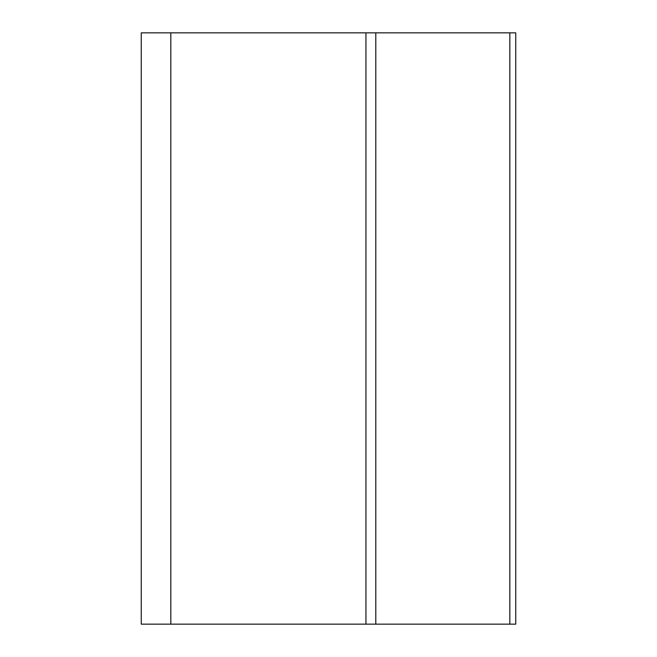 <?xml version="1.0" encoding="UTF-8"?>
<svg xmlns="http://www.w3.org/2000/svg" width="657" height="657" viewBox="0 0 657 657"><rect width="100%" height="100%" fill="white"/><g stroke="black" fill="none" stroke-linecap="round" stroke-linejoin="round"><path stroke-width="0.99" d="M509.832 624.15L515.745 624.15L515.745 32.85L375.804 32.85L375.804 624.15L509.832 624.15L509.832 32.85M365.949 624.15L365.949 32.85L141.255 32.85L141.255 624.15L375.804 624.15M170.82 32.85L170.82 624.15M375.804 32.85L365.949 32.85"/></g></svg>
